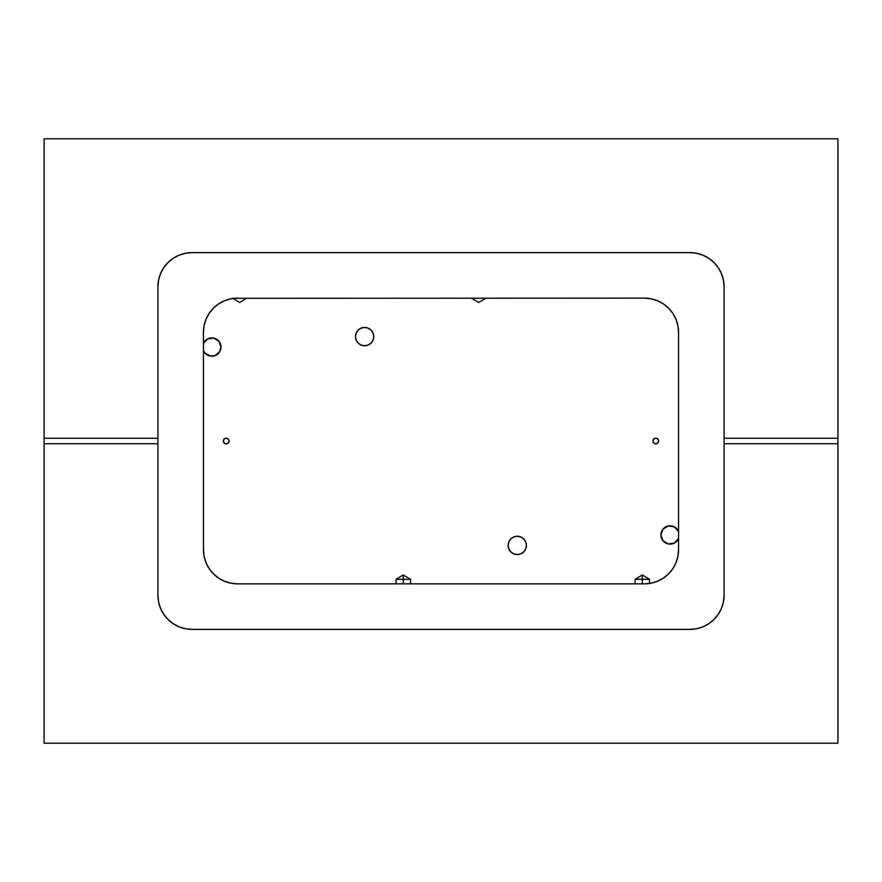<?xml version="1.0" encoding="UTF-8"?>
<svg xmlns="http://www.w3.org/2000/svg" width="882" height="882" viewBox="0 0 882 882"><rect width="100%" height="100%" fill="white"/><g stroke="black" fill="none" stroke-linecap="round" stroke-linejoin="round"><path stroke-width="1.32" d="M526.433 545.396A9.151 9.151 0 0 1 517.282 554.546A9.151 9.151 0 0 1 508.131 545.396L508.826 541.901L510.81 538.935L513.776 536.951L517.282 536.245L520.777 536.951L523.754 538.935L525.738 541.901L526.433 545.396L525.738 548.902L523.754 551.867L520.777 553.852L517.282 554.546L513.776 553.852L510.81 551.867L508.826 548.902L508.131 545.396A9.151 9.151 0 0 1 517.282 536.245A9.151 9.151 0 0 1 526.433 545.396M220.974 347.056A9.151 9.151 0 0 1 205.164 353.307L203.444 350.705A9.151 9.151 0 0 0 205.142 353.285M205.153 353.296L210.6 356.108L215.197 355.545L219.805 351.521L220.974 347.034A9.151 9.151 0 0 0 203.444 343.363L207.634 338.909L213.698 338.082L218.923 341.268L220.974 347.034A9.151 9.151 0 0 1 203.444 350.705M373.759 336.604A9.151 9.151 0 0 1 364.608 345.755A9.151 9.151 0 0 1 355.457 336.604L356.152 333.098L358.136 330.133L361.102 328.148L364.608 327.454L368.103 328.148L371.079 330.133L373.064 333.098L373.759 336.604L373.064 340.099L371.079 343.065L368.103 345.049L364.608 345.755L361.102 345.049L358.136 343.065L356.152 340.099L355.457 336.604A9.151 9.151 0 0 1 364.608 327.454A9.151 9.151 0 0 1 373.759 336.604M660.905 534.966L662.999 540.787L668.336 543.951L674.454 542.992L678.556 538.351A9.151 9.151 0 0 1 660.905 534.966L662.999 529.134L668.336 525.981L674.454 526.94L678.556 531.57A9.151 9.151 0 0 0 660.905 534.966A9.151 9.151 0 0 1 662.106 530.446M229.055 441A2.844 2.844 0 0 1 226.211 443.844A2.844 2.844 0 0 1 223.355 441L224.193 438.993L226.211 438.156L228.218 438.993L229.055 441L228.218 443.007L226.211 443.844L224.193 443.007L223.355 441A2.844 2.844 0 0 1 226.211 438.156A2.844 2.844 0 0 1 229.055 441M658.645 441A2.844 2.844 0 0 1 655.789 443.844A2.844 2.844 0 0 1 652.945 441L653.783 438.993L655.789 438.156L657.807 438.993L658.645 441L657.807 443.007L655.789 443.844L653.783 443.007L652.945 441A2.844 2.844 0 0 1 655.789 438.156A2.844 2.844 0 0 1 658.645 441M635.084 583.862L635.084 579.309L635.084 583.862L635.084 579.309L642.317 574.965L642.317 583.862L642.317 574.965L649.56 579.309L635.084 579.309L649.56 579.309L649.56 583.476L650.365 583.344M396.062 583.862L396.062 579.309L396.062 583.862L396.062 579.309L403.306 574.965L403.306 583.862L403.306 574.965L410.538 579.309L396.062 579.309L410.538 579.309L410.538 583.862M724.089 595.24L724.089 443.734L837.9 443.734L837.9 743.206L44.1 743.206L44.1 443.734L157.911 443.734L157.911 595.24L158.573 601.91L160.513 608.315L163.666 614.214L167.922 619.385L173.093 623.629L178.991 626.793L185.396 628.734L192.067 629.384L689.933 629.384L696.604 628.734L703.009 626.793L708.908 623.629L714.078 619.385L718.334 614.214L721.487 608.315L723.427 601.91L724.089 595.24A34.144 34.144 0 0 1 689.933 629.384L192.067 629.384A34.144 34.144 0 0 1 157.911 595.24L157.911 438.266L44.1 438.266L44.1 138.794L837.9 138.794L837.9 743.206L44.1 743.206L44.1 138.794L837.9 138.794L837.9 438.266L724.089 438.266L724.089 286.76L723.427 280.09L721.487 273.685L718.334 267.786L714.078 262.615L708.908 258.371L703.009 255.207L696.604 253.266L689.933 252.616L192.067 252.616L185.396 253.266L178.991 255.207L173.093 258.371L167.922 262.615L163.666 267.786L160.513 273.685L158.573 280.09L157.911 286.76L157.911 438.266L157.911 286.76A34.144 34.144 0 0 1 192.067 252.616L689.933 252.616A34.144 34.144 0 0 1 724.089 286.76L724.089 595.24M185.396 253.266L192.067 252.616M696.604 628.734L689.933 629.384M237.589 298.138L230.93 298.789L224.524 300.74L218.615 303.893L213.444 308.138L209.199 313.308L206.046 319.218L204.095 325.623L203.444 332.282L203.444 549.718L204.095 556.377L206.046 562.782L209.199 568.692L213.444 573.862L218.615 578.107L224.524 581.26L230.93 583.211L237.589 583.862L644.411 583.862L651.07 583.211L657.476 581.26L663.385 578.107L668.556 573.862L672.801 568.692L675.954 562.782L677.905 556.377L678.556 549.718L678.556 332.282L677.905 325.623L675.954 319.218L672.801 313.308L668.556 308.138L663.385 303.893L657.476 300.74L651.07 298.789L644.411 298.138L234.16 298.314L644.411 298.138A34.144 34.144 0 0 1 678.556 332.282L678.556 549.718A34.144 34.144 0 0 1 644.411 583.862L237.589 583.862A34.144 34.144 0 0 1 203.444 549.718L203.444 332.282A34.144 34.144 0 0 1 237.589 298.138M396.062 579.309L403.306 574.965L410.538 579.309M635.084 579.309L642.317 574.965L649.56 579.309L649.56 583.476L649.56 579.309M652.901 582.793L656.539 581.635M659.019 580.577L662.294 578.801M664.565 577.28L667.442 574.932M669.383 573.013L671.786 570.136M673.297 567.931L675.182 564.524M676.185 562.22L677.497 558.141M677.96 556.079L678.556 549.718M485.938 298.138L478.694 302.482L471.462 298.138L478.694 302.482L485.938 298.138M232.44 298.138L239.684 302.482L246.916 298.138L239.684 302.482L232.969 298.447L231.878 298.623M229.188 299.185L225.66 300.288M223.091 301.368L219.85 303.099M217.523 304.654L214.668 306.969M212.694 308.909L210.28 311.776M208.747 313.992L206.851 317.399M205.837 319.725L204.514 323.815M204.051 325.888L203.444 332.282M239.684 302.482L232.969 298.447L234.16 298.314M157.911 443.734L44.1 443.734L44.1 438.266L157.911 438.266L157.911 443.734M837.9 443.734L724.089 443.734L724.089 438.266L837.9 438.266L837.9 443.734M662.117 530.424A9.151 9.151 0 0 1 678.556 531.57"/></g></svg>
